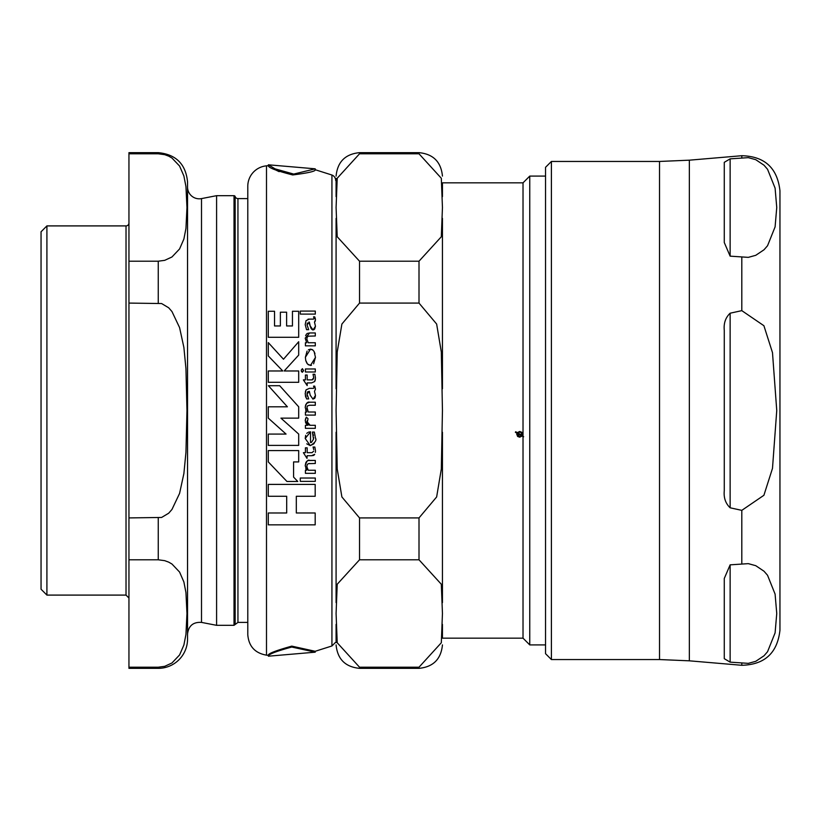 <?xml version="1.0" encoding="UTF-8"?>
<svg xmlns="http://www.w3.org/2000/svg" width="821" height="821" viewBox="0 0 821 821"><rect width="100%" height="100%" fill="white"/><g stroke="black" fill="none" stroke-linecap="round" stroke-linejoin="round"><path stroke-width="1.23" d="M315.202 168.818L268.364 164.805L275.158 168.89L293.713 174.073L315.192 168.849L315.182 169.711C315.982 171.199 308.491 172.944 292.717 174.945C276.41 170.789 268.293 167.7 268.364 165.688L266.497 165.842A20.515 20.515 0 0 0 247.788 186.275L247.788 634.725L247.788 622.4L237.946 622.4L237.946 198.6L247.788 198.6L247.788 186.275M268.364 656.195L268.364 655.312C267.759 653.721 275.569 650.663 291.773 646.127L315.182 651.289L315.192 652.151L291.773 647.04C276.03 651.32 268.231 654.368 268.364 656.195L315.202 652.182M309.363 319.102L306.048 320.621L305.207 324.603L306.551 329.673L308.686 329.673L307.044 324.849L309.343 322.078L310.205 325.958L313.047 329.96L315.459 326.235L314.484 322.119L315.48 319.821L314.73 316.855L313.55 316.855L314.074 318.569L313.56 319.102L308.07 319.143M313.468 435.52L312.432 432.072L314.33 432.072L312.432 432.072L313.489 439.184L311.559 442.293L310.523 442.591L310.523 431.815L305.207 438.486L310.297 445.618C315.1 442.735 316.824 440.22 315.459 438.075L314.33 432.072L315.459 438.075M309.363 388.354L306.048 389.872L305.207 393.854L306.551 398.924L308.686 398.924L307.044 394.101L309.343 391.34L310.205 395.209L313.047 399.211L315.459 395.486L314.484 391.371L315.48 389.082L314.73 386.116L313.55 386.116L314.074 387.82L313.56 388.354L309.363 388.354M308.409 349.787L310.523 349.151L305.391 357.258L305.72 360.357L307.485 364.011L310.461 365.468L315.48 357.402L314.125 351.583L312.965 350.126L310.523 349.151L312.144 349.541M268.293 450.585L268.293 461.915L286.96 481.486L297.777 481.486L293.579 477.093L293.579 461.915L298.69 461.915L298.69 450.585L268.293 450.585L298.69 450.585M296.319 512.981L296.319 496.274L315.182 496.274L315.182 484.4L268.293 484.4L268.293 496.274L286.693 496.274L286.693 512.981L268.293 512.981L268.293 524.855L315.182 524.855L315.182 512.981L296.319 512.981L315.182 512.981M268.293 484.4L315.182 484.4M293.579 477.093L297.777 481.486M268.293 382.299L298.69 382.299L268.293 382.299L268.293 370.969L282.763 370.969L268.293 355.955L282.763 370.969M298.69 382.299L298.69 370.969L284.179 370.969L298.69 355.093L298.69 341.731L283.491 359.229L268.293 342.603L268.293 355.955M298.69 355.093L284.179 370.969M315.48 357.402L313.591 363.806M311.457 365.335L308.275 364.75M306.951 363.303L305.884 360.953M312.165 349.551L312.924 350.074M313.909 351.244L314.966 353.553M305.391 357.258L307.075 351.131M268.293 337.287L298.69 337.287L268.293 337.287L268.293 311.251L274.532 311.251L274.532 325.958L280.372 325.958L280.372 312.196L286.611 312.196L286.611 325.958L292.45 325.958L292.45 311.251L298.69 311.251L298.69 337.287M314.73 386.116L315.48 389.082L314.484 391.371L315.459 395.486L315.12 397.456M315.028 397.672L314.422 398.596M313.047 399.211L310.205 395.209L309.343 391.34L307.69 391.771L307.085 393.3M307.044 394.101L307.29 396.03M308.686 398.924L306.551 398.924M305.628 397.066L305.217 393.29M305.361 391.915L306.048 389.872M313.55 386.116L313.991 387.286M314.433 442.868L313.776 443.843M313.735 443.894L310.297 445.618L306.767 443.833M313.519 438.999L313.622 437.614M308.388 432.185L310.523 431.815M305.207 438.486L305.679 435.335M306.787 433.385L307.465 432.729M315.305 460.448L309.65 460.448C308.091 459.37 306.602 461.104 305.207 465.64L306.654 470.248L305.422 470.248L305.422 473.337L315.305 473.337L315.305 470.248L308.224 470.248L306.838 466.595L307.249 464.542L308.357 463.66L315.305 463.485L315.305 460.448L308.593 460.519M305.422 470.248L306.654 470.248L305.781 468.658M305.207 465.64L305.884 462.51M306.346 461.761L307.352 460.879M307.434 460.838L308.203 460.581M307.228 468.709L308.224 470.248L315.305 470.248M309.661 463.485L308.316 463.68M306.91 465.61L306.838 466.595M314.074 318.569L313.55 316.855M315.202 318.086L315.48 319.821M315.356 320.99L314.484 322.119L315.459 326.235L314.659 329.057M307.341 323.043L307.044 324.849L308.686 329.673L306.551 329.673L305.207 324.603L306.048 320.621M310.964 328.215L308.819 322.078M313.93 329.734L312.462 329.847L311.303 328.8M306.838 339.094L307.167 337.205L308.296 336.179L315.305 335.984L315.305 332.957L309.65 332.957L305.207 338.139L306.654 342.747L305.422 342.747L305.422 345.846L315.305 345.846L315.305 342.747L308.224 342.747L306.838 339.094L308.224 342.747M315.305 345.846L305.422 345.846M305.628 335.625L306.582 333.983M307.208 333.459L309.65 332.957M315.305 335.984L308.306 336.179M307.495 336.692L307.003 337.667M315.305 405.235L309.661 405.235L315.305 405.235L315.305 402.208L309.65 402.208C307.67 401.531 306.192 403.255 305.207 407.39L305.71 404.671M306.838 408.355L308.224 412.009L306.931 407.237L307.618 405.831L309.661 405.235M307.659 405.8L307.167 406.446M315.305 412.009L308.224 412.009L315.305 412.009L315.305 415.098L305.422 415.098L305.422 412.009L306.654 412.009L305.658 410.11M306.438 403.398L309.65 402.208M305.207 407.39L306.654 412.009L305.422 412.009M303.38 379.877L307.177 385.572L307.177 382.904L311.57 382.904L314.7 381.519L315.48 378.071L314.843 374.253L313.027 374.253L313.725 377.701L312.031 379.877L307.177 379.877L307.177 375.043L305.422 375.043L305.422 379.877L303.38 379.877L307.177 385.572M312.031 379.877L313.078 379.559M313.684 378.337L313.704 377.219M313.263 374.92L313.027 374.253M314.843 374.253L315.48 378.071M315.346 379.671L314.7 381.519L311.57 382.904L307.177 382.904M313.263 447.712L313.663 449.539M314.843 447.045L313.027 447.045L314.843 447.045L315.48 450.862L314.843 447.045M315.367 452.361L315.469 451.345M313.55 455.439L311.57 455.706L314.7 454.321L314.002 455.173M313.684 451.129L312.031 452.669L307.177 452.669L307.177 447.835L305.422 447.835L305.422 452.669L303.38 452.669L306.982 458.375L307.177 455.706L311.57 455.706M307.177 452.669L312.031 452.669M305.422 447.835L307.177 447.835M303.38 452.669L305.422 452.669M300.281 314.104L315.305 314.104L315.305 311.077L300.281 311.077L300.281 314.104L315.305 314.104M300.281 478.027L300.281 481.363L315.305 481.363L315.305 478.027L300.281 478.027L315.305 478.027M305.422 371.995L315.305 371.995L315.305 368.968L305.422 368.968L305.422 371.995L315.305 371.995M305.402 419.264L306.325 417.14L305.207 420.732L307.659 425.299L306.233 423.667M306.182 423.605L305.474 422.24M308.049 418.741L306.325 417.14L308.049 418.741L307.177 422.62M307.228 420.578L307.075 421.676L310.122 425.299L315.305 425.299L310.122 425.299M307.659 425.299L305.422 425.299L307.659 425.299M305.422 425.299L305.422 428.336L315.305 428.336L315.305 425.299M307.187 422.661L308.142 424.406M308.532 424.744L309.301 425.165M301.256 370.487L302.405 372.262L303.565 370.487L302.405 368.68L301.297 370.014M302.405 368.68L303.513 370.979M302.405 372.262L301.564 371.667M301.533 371.615L301.286 370.918M268.385 385.706L287.391 406.805L268.293 406.805L268.293 418.135L286.057 434.073L268.293 434.073L268.293 445.403L298.69 445.403L298.69 434.073L280.936 418.135L298.69 418.135L298.69 406.805L279.684 385.706L268.385 385.706L287.391 406.805M268.293 434.073L286.057 434.073M335.686 180.497A5.86 5.86 0 0 0 331.93 175.027L315.182 169.711M273.773 169.044L279.14 171.661M46.91 595.092L46.91 225.908L41.05 231.768L41.05 589.232L46.91 595.092L126.024 595.092L128.948 598.027M187.547 187.096A11.72 11.72 0 0 0 201.504 198.6L216.59 195.675L216.59 625.325L234.016 625.325L234.016 195.675A1.17 1.17 0 0 1 235.145 196.506A2.935 2.935 0 0 0 237.946 198.6M128.948 153.794L158.248 153.794L164.734 154.676L168.695 156.144L171.958 158.022L179.573 166.037L183.883 175.971L185.946 186.552L186.962 207.497L185.946 228.454L183.883 239.034L179.573 248.958L171.958 256.983L164.734 260.329L158.248 261.211L128.948 261.211L128.948 152.655L158.248 152.655C176.043 154.389 185.813 164.159 187.547 181.954L187.547 639.046A29.299 29.299 0 0 1 158.248 668.345L158.248 667.206L164.734 666.324L171.958 662.978L179.573 654.963L183.883 645.029L185.946 634.448L186.962 613.503L185.946 592.546L183.883 581.966L179.573 572.042L171.958 564.017L168.695 562.139L164.734 560.671L158.248 559.789L128.948 559.789L128.948 668.345L158.248 668.345M128.948 517.918L161.604 517.456L168.695 513.207L171.958 509.472L179.573 493.421L183.883 473.573L185.946 452.402L186.962 410.5L185.946 368.598L183.883 347.427L179.573 327.579L171.958 311.528L168.695 307.793L161.604 303.544L128.948 303.082L128.948 559.789M158.248 667.206L128.948 667.206M128.948 261.211L128.948 303.082M46.91 225.908L126.024 225.908A2.935 2.935 0 0 0 128.948 222.973M442.447 624.391L442.447 638.163L523.018 638.163L523.018 436.587L522.064 436.054L519.683 437.203L517.569 436.403L516.963 433.201L515.393 432.318L515.711 431.754L517.302 432.646L519.683 431.477L521.787 432.277L523.018 435.838L523.018 182.837L442.447 182.837L442.447 196.64M359.526 261.211L419.008 261.211L441.318 236.756L442.447 207.497L441.318 178.249L419.008 153.794L359.526 153.794L337.215 178.249L336.087 207.497L337.215 236.756L359.526 261.211L359.526 303.082L341.895 324.038L337.215 352.004L336.087 410.5L337.215 468.996L341.895 496.962L359.526 517.918L359.526 559.789L337.215 584.244L336.087 613.503L337.215 642.751L359.526 667.206L359.526 668.345C345.282 666.95 337.472 659.14 336.087 644.906M359.526 517.918L419.008 517.918L436.639 496.962L441.318 468.996L442.447 410.5L441.318 352.004L436.639 324.038L419.008 303.082L359.526 303.082M442.447 218.365L442.447 388.785M359.526 667.206L419.008 667.206L441.318 642.751L442.447 613.503L441.318 584.244L419.008 559.789L359.526 559.789M442.447 432.215L442.447 602.635M336.087 388.785L336.087 218.365L336.087 388.785M336.087 602.635L336.087 432.215L336.087 602.635M336.087 196.64L336.087 178.444L336.087 196.64M336.087 642.556L336.087 624.36L336.087 642.556M521.489 435.725L517.548 433.365L517.374 434.34L519.683 436.567L521.489 435.725L517.548 433.519L517.374 434.34M521.817 435.017L521.325 432.595L519.683 431.979L517.877 432.965L521.817 435.171L521.325 432.739L519.683 432.123L517.877 432.965M523.018 436.587L523.018 435.838M516.963 433.201L515.393 432.174M523.654 436.772L522.064 435.889L519.683 437.029L517.569 436.238L516.717 434.186M522.649 434.186L522.402 435.499M545.544 176.094L529.761 176.094L529.761 644.906L545.544 644.906M529.761 176.094L523.018 182.837M730.136 256.152L730.136 158.853L724.276 162.332L730.136 158.853L748.311 157.642L755.761 159.685L764.012 165.216L767.553 169.29L775.096 188.132L776.748 207.497L775.096 226.873L767.553 245.715L764.012 249.779L755.761 255.31L748.311 257.363L730.136 256.152L724.276 242.523L724.276 162.332M730.136 313.201L741.804 310.646L763.91 325.721L772.489 352.64L776.748 410.5L772.489 468.36L763.91 495.279L741.804 510.354L730.136 507.799C725.528 503.386 723.578 497.69 724.276 490.701L724.276 330.299C723.578 323.31 725.528 317.614 730.136 313.201L730.136 507.799M730.136 564.848L748.311 563.637L755.761 565.69L764.012 571.221L767.553 575.285L775.096 594.127L776.748 613.503L775.096 632.868L767.553 651.71L764.012 655.784L755.761 661.316L748.311 663.358L730.136 662.147L724.276 658.668L724.276 578.477L730.136 564.848L730.136 662.147L724.276 658.668M689.353 660.823L689.353 160.177L659.53 161.45L659.53 659.55L689.353 660.823L741.804 665.287C764.69 664.692 777.405 653.013 779.95 630.251L779.95 190.749C777.405 167.987 764.69 156.308 741.804 155.713L741.804 157.57M545.544 167.31L545.544 653.69L551.404 659.55L551.404 161.45L545.544 167.31M266.497 165.842L266.497 655.158L268.364 655.312M331.93 175.027L331.93 645.973L315.182 651.289M187.547 633.904C188.625 625.725 193.274 621.887 201.504 622.4L201.504 198.6M237.946 622.4L235.145 624.494L235.145 196.506M158.248 152.655L158.248 153.794M158.248 261.211L158.248 303.082M158.248 517.918L158.248 559.789M126.024 225.908L126.024 595.092M419.008 261.211L419.008 303.082M419.008 517.918L419.008 559.789M359.526 153.794L359.526 152.655L419.008 152.655L419.008 153.794M419.008 667.206L419.008 668.345C433.242 666.95 441.051 659.14 442.447 644.906M741.804 310.646L741.804 257.435M741.804 563.565L741.804 510.354M741.804 665.287L741.804 663.43M268.364 164.805L268.364 165.688M266.497 655.158C255.003 653.157 248.763 646.353 247.788 634.725M331.93 645.973L335.317 642.556M201.504 622.4L216.59 625.325M235.145 624.494L234.016 625.325M216.59 195.675L234.016 195.675M419.008 152.655C433.242 154.05 441.051 161.86 442.447 176.094M359.526 152.655C345.282 154.05 337.472 161.86 336.087 176.094M359.526 668.345L419.008 668.345M523.018 638.163L529.761 644.906M659.53 161.45L551.404 161.45M659.53 659.55L551.404 659.55M689.353 160.177L741.804 155.713"/></g></svg>
